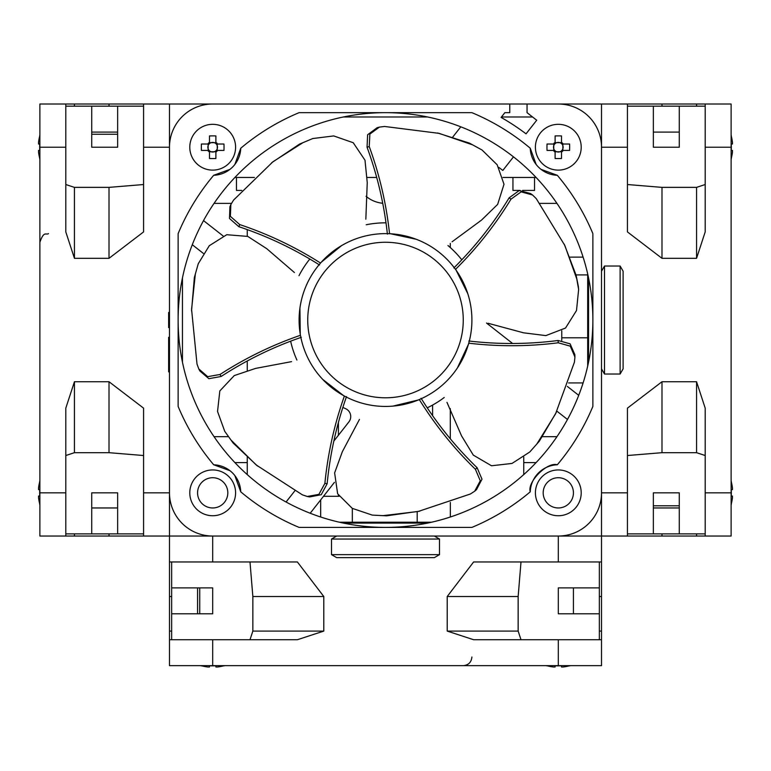 <?xml version="1.0" encoding="UTF-8"?>
<svg xmlns="http://www.w3.org/2000/svg" width="771" height="771" viewBox="0 0 771 771"><rect width="100%" height="100%" fill="white"/><g stroke="black" fill="none" stroke-linecap="round" stroke-linejoin="round"><path stroke-width="1.16" d="M473.616 104.018L169.485 104.018L169.485 312.467L168.627 312.467L168.627 316.794L169.485 316.794M169.485 323.271L168.627 323.271L168.627 327.588L169.485 327.588L169.485 337.312L168.627 337.312L168.627 358.91L169.485 358.91M168.627 358.91L168.627 371.873L169.485 371.873L169.485 536.038L601.515 536.038L601.515 104.018L509.766 104.018L509.766 112.662L504.851 112.662L501.121 117.404M343.394 523.085L427.606 523.085M182.448 277.926L182.448 362.139M532.559 116.98L501.458 116.98M427.606 116.98L343.394 116.98M588.552 362.139L588.552 277.926M247.25 229.594L247.25 236.215M450.303 243.395L450.303 247.578M366.052 196.306A30.242 30.242 0 0 0 382.715 203.255M247.25 474.599L247.25 457.174M247.25 370.205L247.25 360.973M523.75 474.599L523.75 456.991M450.303 438.795L450.303 408.64M65.805 533.879L91.73 533.879L91.73 492.842L117.645 492.842L117.645 533.879L143.57 533.879M143.57 455.526L109.01 452.683L109.01 381.732L143.57 408.148L143.57 536.038L109.01 536.038L109.01 533.879M74.44 533.879L74.44 536.038L65.805 536.038L65.805 408.148L74.44 381.732L74.44 452.683L109.01 452.683M74.44 452.683L65.805 455.526M117.645 507.964L91.73 507.964M91.73 132.101L117.645 132.101M65.805 106.176L91.73 106.176L91.73 147.222L117.645 147.222L117.645 106.176L143.57 106.176M91.73 106.176L117.645 106.176M65.805 184.529L74.44 187.372L109.01 187.372L143.57 184.529M74.44 187.372L74.44 258.324L65.805 231.917L65.805 104.018L39.88 104.018L39.88 536.038L65.805 536.038M169.485 104.018L143.57 104.018L143.57 231.917L109.01 258.324L109.01 187.372M117.645 533.879L91.73 533.879M169.485 639.728L212.69 639.728L212.69 665.652L169.485 665.652L169.485 536.038L143.57 536.038M65.805 104.018L143.57 104.018M74.44 258.324L109.01 258.324M74.44 381.732L109.01 381.732M74.44 536.038L109.01 536.038M74.44 104.018L74.44 106.176M109.01 106.176L109.01 104.018M599.346 639.728L599.346 613.803L558.31 613.803L558.31 587.888L599.346 587.888L599.346 561.963M521.003 561.963L518.151 596.523L447.209 596.523L473.616 561.963L601.515 561.963L601.515 596.523L599.346 596.523M599.346 631.083L601.515 631.083L601.515 639.728L473.616 639.728L447.209 631.083L518.151 631.083L518.151 596.523M518.151 631.083L521.003 639.728M573.431 587.888L573.431 613.803M197.569 613.803L197.569 587.888M171.654 639.728L171.654 613.803L212.69 613.803L212.69 587.888L171.654 587.888L171.654 561.963M171.654 613.803L171.654 587.888M249.997 639.728L252.849 631.083L252.849 596.523L249.997 561.963M212.69 639.728L297.384 639.728L323.791 631.083L323.791 596.523L252.849 596.523M169.485 561.963L297.384 561.963L323.791 596.523M599.346 587.888L599.346 613.803M705.195 536.038L705.195 492.842L731.12 492.842L731.12 536.038L601.515 536.038L601.515 561.963M212.69 665.652L601.515 665.652L601.515 639.728M447.209 631.083L447.209 596.523M601.515 631.083L601.515 596.523M252.849 631.083L323.791 631.083M169.485 631.083L171.654 631.083M171.654 596.523L169.485 596.523M705.195 106.176L679.27 106.176L679.27 147.222L653.355 147.222L653.355 106.176L627.43 106.176M627.43 184.529L661.99 187.372L661.99 258.324L627.43 231.917L627.43 104.018L661.99 104.018L661.99 106.176M696.56 106.176L696.56 104.018L705.195 104.018L705.195 231.917L696.56 258.324L696.56 187.372L661.99 187.372M696.56 187.372L705.195 184.529M653.355 132.101L679.27 132.101M679.27 507.964L653.355 507.964M705.195 533.879L679.27 533.879L679.27 492.842L653.355 492.842L653.355 533.879L627.43 533.879M679.27 533.879L653.355 533.879M705.195 455.526L696.56 452.683L661.99 452.683L627.43 455.526M705.195 492.842L705.195 408.148L696.56 381.732L661.99 381.732L661.99 452.683M627.43 536.038L627.43 408.148L661.99 381.732M653.355 106.176L679.27 106.176M601.515 104.018L627.43 104.018M731.12 492.842L731.12 104.018L705.195 104.018M696.56 258.324L661.99 258.324M696.56 104.018L661.99 104.018M696.56 452.683L696.56 381.732M696.56 536.038L696.56 533.879M661.99 533.879L661.99 536.038M536.086 177.465L502.952 177.465M376.711 177.465L367.468 177.465M254.401 177.465L234.914 177.465M212.69 515.741A22.899 22.899 0 0 0 235.589 492.842A22.899 22.899 0 0 0 212.69 469.944A22.899 22.899 0 0 0 189.791 492.842A22.899 22.899 0 0 0 212.69 515.741M212.69 170.121A22.899 22.899 0 0 0 235.589 147.222A22.899 22.899 0 0 0 212.69 124.324A22.899 22.899 0 0 0 189.791 147.222A22.899 22.899 0 0 0 212.69 170.121M558.31 515.741A22.899 22.899 0 0 0 581.209 492.842A22.899 22.899 0 0 0 558.31 469.944A22.899 22.899 0 0 0 535.411 492.842A22.899 22.899 0 0 0 558.31 515.741M558.31 170.121A22.899 22.899 0 0 0 581.209 147.222A22.899 22.899 0 0 0 558.31 124.324A22.899 22.899 0 0 0 535.411 147.222A22.899 22.899 0 0 0 558.31 170.121M385.5 112.662A207.37 207.37 0 0 1 592.87 320.032A207.37 207.37 0 0 1 385.5 527.403A207.37 207.37 0 0 1 178.13 320.032A207.37 207.37 0 0 1 385.5 112.662M558.31 507.964A15.121 15.121 0 0 0 573.431 492.842A15.121 15.121 0 0 0 558.31 477.721A15.121 15.121 0 0 0 543.189 492.842A15.121 15.121 0 0 0 558.31 507.964M212.69 507.964A15.121 15.121 0 0 0 227.811 492.842A15.121 15.121 0 0 0 212.69 477.721A15.121 15.121 0 0 0 197.569 492.842A15.121 15.121 0 0 0 212.69 507.964M558.31 104.018L527.046 104.018L558.31 104.018A43.205 43.205 0 0 1 601.515 147.222L601.515 492.842A43.205 43.205 0 0 1 558.31 536.038L212.69 536.038A43.205 43.205 0 0 1 169.485 492.842L169.485 147.222A43.205 43.205 0 0 1 212.69 104.018L509.766 104.018M169.485 231.917L169.485 147.222L143.57 147.222M143.57 492.842L169.485 492.842L169.485 408.148M627.43 147.222L601.515 147.222L601.515 231.917M592.87 234.336L592.87 406.433A224.65 224.65 0 0 1 557.308 464.778A28.084 28.084 0 0 0 530.246 491.84A224.65 224.65 0 0 1 471.9 527.403L299.1 527.403A224.65 224.65 0 0 1 240.754 491.84A28.084 28.084 0 0 0 213.692 464.778L229.941 470.676M234.818 475.553L240.754 491.84M213.692 464.778A224.65 224.65 0 0 1 178.13 406.433L178.13 233.623A224.65 224.65 0 0 1 213.692 175.287A28.084 28.084 0 0 0 240.754 148.225L234.856 164.464M229.98 169.35L213.692 175.287M240.754 148.225A224.65 224.65 0 0 1 299.1 112.662L471.9 112.662A224.65 224.65 0 0 1 530.246 148.225A28.084 28.084 0 0 0 557.308 175.287L541.059 169.379M536.182 164.512L530.246 148.225M557.308 175.287A224.65 224.65 0 0 1 592.87 233.623M527.046 104.018L527.046 112.662L536.712 120.237L526.044 133.836A233.285 233.285 0 0 0 501.121 117.414L504.851 112.662M212.69 104.018L297.384 104.018M601.515 408.148L601.515 492.842L627.43 492.842M297.384 536.038L212.69 536.038L212.69 561.963M558.31 561.963L558.31 536.038L473.616 536.038M530.246 491.84C527.036 481.952 547.333 461.569 557.308 464.778M203.525 220.602L223.118 235.965M286.07 502.008L294.734 490.963M333.814 441.128L348.897 421.901A8.645 8.645 0 0 0 345.639 408.688A97.204 97.204 0 0 1 342.883 407.396M567.475 419.463L556.903 411.165M486.52 323.03L512.609 343.48M567.369 386.435L578.713 395.33M447.961 245.544A97.204 97.204 0 0 1 461.8 259.808M513.476 156.86L502.808 170.458A190.09 190.09 0 0 0 498.837 167.423M366.206 224.756A97.204 97.204 0 0 1 385.5 222.829L385.914 222.289M452.693 137.151L460.798 126.82M298.984 275.71A97.204 97.204 0 0 1 309.807 259.037M203.39 253.437L192.287 244.725M296.912 360.038A97.204 97.204 0 0 1 290.628 341.177M334.412 482.376L310.202 513.245M444.221 397.499A97.204 97.204 0 0 1 427.23 407.82M168.627 323.271L168.627 316.794M374.523 405.739A86.4 86.4 0 0 1 299.794 309.046A86.4 86.4 0 0 1 396.477 234.326A86.4 86.4 0 0 1 471.206 331.01A86.4 86.4 0 0 1 374.523 405.739A86.4 86.4 0 0 0 471.206 331.01A86.4 86.4 0 0 0 396.477 234.326M294.406 272.529L266.708 248.648L247.77 236.418L226.761 234.712L209.288 245.718L198.253 263.74L195.342 274.042L191.584 309.364L197 364.028L198.773 368.904L207.688 376.662L220.005 374.484C245.062 358.236 271.826 345.186 300.276 335.346L300.565 335.905M220.005 374.484L221.123 376.479C246.267 360.134 273.001 347.075 301.316 337.303M221.123 376.479L208.864 378.686L199.911 371.024L198.773 368.904M191.545 310.944L194.35 277.57L198.253 263.74M299.929 308.053L300.276 335.346M195.342 274.042L194.35 277.57M365.84 219.195L367.247 182.65L365.001 160.223L353.234 142.731L333.727 135.927L312.766 138.539L302.897 142.693L272.934 161.765L233.574 200.084L230.866 204.517L230.356 216.314L239.742 224.592C268.077 234.047 294.956 246.836 320.389 262.95L320.138 263.518M239.742 224.592L238.875 226.703C267.335 236.177 294.214 248.937 319.512 264.973M238.875 226.703L229.507 218.501L229.912 206.724L230.876 204.517M271.681 162.729L299.514 144.11L312.766 138.539M341.505 245.66L320.389 262.95M302.897 142.693L299.514 144.11M452.085 241.786L481.528 220.101L497.661 204.363L504.003 184.259L497.16 164.772L482.048 150.008L472.652 144.871L439.056 133.354L384.556 126.463L379.409 127.109L369.858 134.077L369.242 146.567C379.505 174.612 386.271 203.602 389.528 233.536L388.921 233.69M369.242 146.567L367.044 147.213C377.385 175.364 384.17 204.334 387.399 234.114M367.044 147.213L367.622 134.771L377.077 127.745L379.409 127.119M437.514 132.969L469.433 143.117L482.048 150.008M416.215 239.27L389.528 233.536M472.652 144.871L469.433 143.117M488.188 323.3L523.499 332.802L545.868 335.607L565.538 328.032L576.506 310.53L578.626 289.501L576.775 278.957L564.844 245.506L536.24 198.6L532.53 194.986L521.138 191.854L510.98 199.169C495.454 224.679 477.008 248.04 455.642 269.252L455.141 268.877M510.98 199.169L509.111 197.848C493.546 223.484 475.129 246.845 453.859 267.942M509.111 197.848L519.191 190.543L530.583 193.56L532.53 194.986M564.189 244.07L576.149 275.353L578.337 286.407M467.795 293.693L455.642 269.252M576.775 278.957L576.149 275.353M446.968 402.356L461.559 435.885L473.307 455.121L491.503 465.771L512.021 463.438L529.783 451.989L536.867 443.971L555.583 413.776L574.424 362.177L574.935 357.021L570.28 346.16L558.233 342.777C528.607 346.545 498.837 346.69 468.932 343.211L468.913 342.584M558.233 342.777L558.098 340.493C528.347 344.309 498.596 344.473 468.845 341.004M558.098 340.493L570.097 343.827L574.838 354.612L574.935 357.021M556.305 412.369L539.295 441.224L529.773 451.989M457.405 367.95L468.932 343.211M536.867 443.971L539.295 441.224M359.459 419.414L342.334 451.729L334.624 472.912L337.64 493.777L352.26 508.359L372.287 515.105L382.975 515.654L418.248 511.462L470.339 494.018L474.695 491.204L480.275 480.786L475.408 469.26C453.994 448.443 435.316 425.264 419.395 399.706L419.877 399.301M475.408 469.26L477.114 467.727C455.584 446.852 436.906 423.693 421.072 398.26M477.114 467.727L481.991 479.186L476.517 489.624L474.695 491.194M419.8 511.144L386.637 515.838L372.287 515.105M392.873 406.124L419.395 399.706M382.975 515.654L386.637 515.838M291.563 361.638L255.625 368.393L234.259 375.573L219.822 390.945L217.538 411.463L224.746 431.326L230.982 440.029L256.251 464.99L302.367 494.837L307.292 496.485L318.905 494.356L324.89 483.369C327.81 453.647 334.286 424.59 344.338 396.207L344.955 396.333M324.89 483.369L327.145 483.745C330.046 453.897 336.503 424.85 346.507 396.622M327.145 483.745L321.228 494.703L309.653 496.929L307.292 496.485M257.466 466.002L233.121 443.007L224.746 431.326M322.789 379.467L344.338 396.207M230.982 440.029L233.121 443.007M117.645 134.26L91.73 134.26M39.88 135.127A43.205 43.205 0 0 0 39.668 135.879L39.774 135.937A43.08 43.08 0 0 0 38.55 142.346L38.55 144.023L39.774 144.023A42.366 37.914 90 0 0 39.668 147.222A42.366 37.914 90 0 0 39.774 150.422L38.55 150.422L38.55 152.099A43.08 43.08 0 0 0 39.774 158.508L39.668 158.566A43.205 43.205 0 0 0 39.88 159.318M39.88 480.747A43.205 43.205 0 0 0 39.668 481.499L39.774 481.547A43.08 43.08 0 0 0 38.55 487.956L38.55 489.643L39.774 489.643A42.366 37.914 90 0 0 39.668 492.842A42.366 37.914 90 0 0 39.774 496.032L38.55 496.032L38.55 497.719A43.08 43.08 0 0 0 39.774 504.128L39.668 504.176A43.205 43.205 0 0 0 39.88 504.938M215.89 142.664L214.213 142.664A4.799 4.799 0 0 0 209.49 150.808A4.799 4.799 0 0 0 216.275 150.422L223.976 150.422A42.366 18.909 90 0 0 224.033 147.222A42.366 18.909 90 0 0 223.976 144.023L217.567 144.023A5.831 5.831 0 0 0 215.89 142.346L215.89 135.937A42.366 18.909 0 0 0 209.49 135.937L209.49 142.346A5.831 5.831 0 0 0 207.813 144.023L201.404 144.023A42.366 18.909 -90 0 0 201.347 147.222A42.366 18.909 -90 0 0 201.404 150.422L207.813 150.422A5.831 5.831 0 0 0 209.49 152.099L209.49 158.508A42.366 18.909 180 0 0 215.89 158.508L215.89 152.099A5.831 5.831 0 0 0 217.567 150.422M209.49 151.781L215.89 151.781M217.567 144.023L216.275 144.023A4.799 4.799 0 0 0 215.89 143.637L215.89 142.346M209.105 144.023L207.813 144.023M207.813 150.422L209.105 150.422M217.249 150.422L217.249 144.023M208.131 144.023L208.131 150.422M215.89 143.637A4.799 4.799 0 0 0 214.213 142.664L209.49 142.664M216.275 150.422A4.799 4.799 0 0 0 216.275 144.023M209.49 150.808L209.49 152.099M215.89 152.099L215.89 150.808M209.49 142.346L209.49 143.637M561.51 142.664L559.823 142.664A4.799 4.799 0 0 0 555.11 150.808A4.799 4.799 0 0 0 561.895 150.422L569.596 150.422A42.366 18.909 90 0 0 569.653 147.222A42.366 18.909 90 0 0 569.596 144.023L563.187 144.023A5.831 5.831 0 0 0 561.51 142.346L561.51 135.937A42.366 18.909 0 0 0 555.11 135.937L555.11 142.346A5.831 5.831 0 0 0 553.433 144.023L547.024 144.023A42.366 18.909 -90 0 0 546.967 147.222A42.366 18.909 -90 0 0 547.024 150.422L553.433 150.422A5.831 5.831 0 0 0 555.11 152.099L555.11 158.508A42.366 18.909 180 0 0 561.51 158.508L561.51 152.099A5.831 5.831 0 0 0 563.187 150.422M555.11 151.781L561.51 151.781M563.187 144.023L561.895 144.023A4.799 4.799 0 0 0 561.51 143.637L561.51 142.346M554.725 144.023L553.433 144.023M553.433 150.422L554.725 150.422M562.869 150.422L562.869 144.023M553.751 144.023L553.751 150.422M561.51 143.637A4.799 4.799 0 0 0 559.823 142.664L555.11 142.664M561.895 150.422A4.799 4.799 0 0 0 561.895 144.023M555.11 150.808L555.11 152.099M561.51 152.099L561.51 150.808M555.11 142.346L555.11 143.637M546.215 665.652A43.205 43.205 0 0 0 546.967 665.865L547.024 665.749A43.08 43.08 0 0 0 553.433 666.982L555.11 666.982L555.11 665.749A42.366 37.914 -0 0 0 558.31 665.865A42.366 37.914 -0 0 0 561.51 665.749L561.51 666.982L563.187 666.982A43.08 43.08 0 0 0 569.596 665.749L569.653 665.865A43.205 43.205 0 0 0 570.405 665.652M731.12 159.318A43.205 43.205 0 0 0 731.332 158.566L731.226 158.508A43.08 43.08 0 0 0 732.45 152.099L732.45 150.422L731.226 150.422A42.366 37.914 -90 0 0 731.332 147.222A42.366 37.914 -90 0 0 731.226 144.023L732.45 144.023L732.45 142.346A43.08 43.08 0 0 0 731.226 135.937L731.332 135.879A43.205 43.205 0 0 0 731.12 135.127M199.728 587.888L199.728 613.803M200.595 665.652A43.205 43.205 0 0 0 201.347 665.865L201.404 665.749A43.08 43.08 0 0 0 207.813 666.982L209.49 666.982L209.49 665.749A42.366 37.914 -0 0 0 212.69 665.865A42.366 37.914 -0 0 0 215.89 665.749L215.89 666.982L217.567 666.982A43.08 43.08 0 0 0 223.976 665.749L224.033 665.865A43.205 43.205 0 0 0 224.785 665.652M653.355 505.795L679.27 505.795M731.12 504.938A43.205 43.205 0 0 0 731.332 504.176L731.226 504.128A43.08 43.08 0 0 0 732.45 497.719L732.45 496.032L731.226 496.032A42.366 37.914 -90 0 0 731.332 492.842A42.366 37.914 -90 0 0 731.226 489.643L732.45 489.643L732.45 487.956A43.08 43.08 0 0 0 731.226 481.547L731.332 481.499A43.205 43.205 0 0 0 731.12 480.747M512.946 177.465L512.946 190.427L520.117 190.427M522.603 190.427L534.544 190.427L534.544 177.465M236.456 177.465L236.456 190.427L241.757 190.427M331.501 554.648L336.686 557.645L434.314 557.645L439.499 554.648L439.499 539.035L331.501 539.035L331.501 554.648L439.499 554.648M450.341 517.004L450.341 502.432M339.423 522.218L417.188 522.218L417.188 511.693M417.188 522.218L431.577 522.218M352.337 522.218L352.337 508.407M323.492 496.293L339.153 496.293M320.659 517.004L320.659 499.916M623.113 368.846L620.115 374.031L604.503 374.031L604.503 266.024L620.115 266.024L623.113 271.209L623.113 368.846M601.515 271.209L604.503 266.024M601.515 368.846L604.503 374.031M620.115 374.031L620.115 266.024M587.685 366.109L587.685 274.91L576.014 274.91M587.685 274.91L587.685 273.956M583.098 257.129L569.827 257.129M587.685 337.804L561.76 337.804L561.76 330.749M561.76 340.387L561.76 337.804M583.098 382.927L568.584 382.927M65.805 147.222L39.88 147.222M65.805 492.842L39.88 492.842M558.31 639.728L558.31 665.652M705.195 147.222L731.12 147.222M395.388 242.894A77.765 77.765 0 0 0 308.371 310.144A77.765 77.765 0 0 0 375.612 397.161A77.765 77.765 0 0 0 462.629 329.911A77.765 77.765 0 0 0 395.388 242.894M48.525 233.623C45.961 235.28 43.995 230.452 39.88 242.267M471.9 657.008C471.389 662.26 468.508 665.132 463.265 665.652M299.842 308.689L299.755 309.412M340.965 245.988L340.339 246.373M415.617 239.049L414.933 238.798M467.592 293.086L467.361 292.392M578.337 286.398L578.626 289.501M457.752 367.42L458.147 366.803M393.499 406.066L394.232 405.989M323.222 379.93L323.733 380.45M338.411 496.293L338.411 495.127M338.411 435.278L338.411 422.46M336.686 536.038L331.501 539.035M434.314 536.038L439.499 539.035M432.589 415.646L432.589 405.064M542.37 436.675L556.951 436.675M523.75 462.6L536.086 462.6M228.1 436.675L214.049 436.675M247.25 462.6L234.914 462.6M539.941 203.38L556.951 203.38M231.416 203.38L214.049 203.38"/></g></svg>
